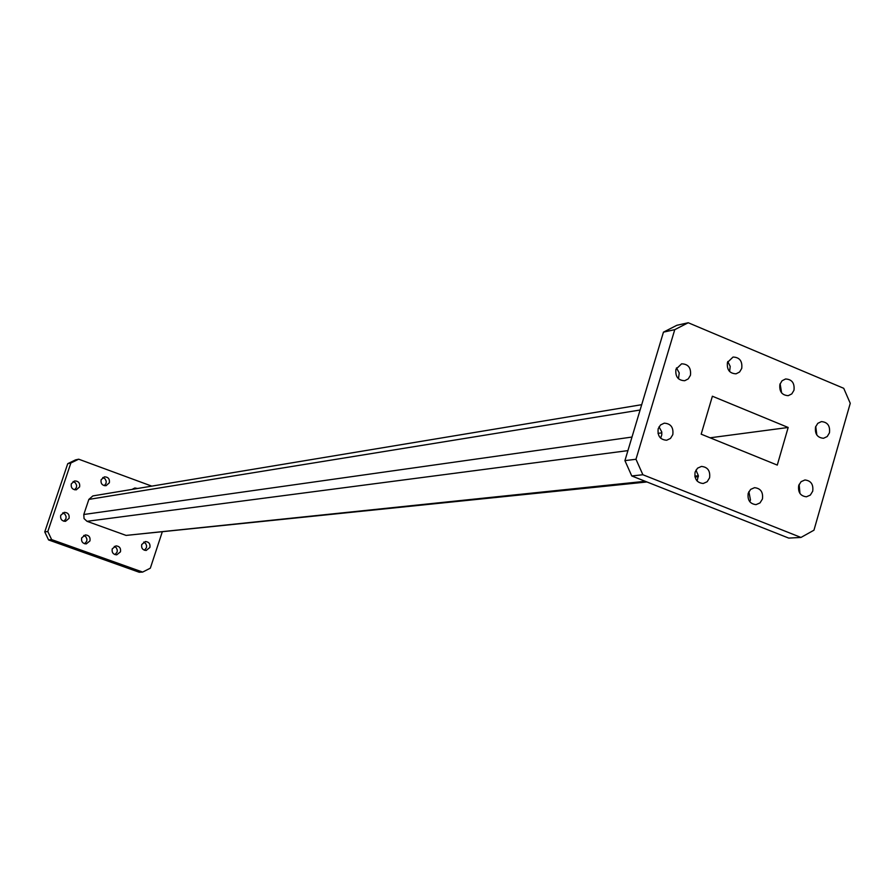 <?xml version="1.0" encoding="UTF-8"?>
<svg xmlns="http://www.w3.org/2000/svg" width="895" height="895" viewBox="0 0 895 895"><rect width="100%" height="100%" fill="white"/><g stroke="black" fill="none" stroke-linecap="round" stroke-linejoin="round"><path stroke-width="1.34" d="M678.466 378.764L679.238 372.958L676.475 367.89M690.448 375.262C691.242 367.867 688.289 364.052 681.61 363.817L675.938 369.255C675.143 376.605 678.063 380.42 684.697 380.722L688.266 378.887L690.448 375.262M781.592 392.883L780.127 383.72M793.977 390.254C794.749 383.094 791.941 379.335 785.575 378.977L782.062 380.755L779.914 384.369C779.131 391.484 781.906 395.254 788.238 395.668L791.795 393.901L793.977 390.254M799.962 493.481L799.134 484.363M812.716 491.21C813.544 484.385 810.937 480.637 804.907 479.977L801.059 481.689L798.698 485.549C797.859 492.328 800.443 496.076 806.429 496.792L810.322 495.092L812.716 491.21M697.115 481.029L698.335 475.625L695.963 470.099M709.578 477.84C710.429 470.826 707.71 467.022 701.4 466.429L697.507 468.197L695.113 472.057C694.251 479.026 696.948 482.841 703.213 483.49L707.151 481.745L709.578 477.84M658.194 428.739L660.499 424.98L664.247 423.167C670.791 423.592 673.644 427.418 672.805 434.646L670.467 438.438L666.663 440.239C660.163 439.747 657.344 435.91 658.194 428.739M659.022 426.825L661.718 431.86L661.785 434.791L660.633 438.181M748.198 493.302L750.614 489.408L754.53 487.674C760.649 488.357 763.29 492.127 762.439 498.996L760 502.923L756.029 504.635C749.954 503.907 747.347 500.126 748.198 493.302M748.88 491.612L750.48 499.981L749.775 501.703M815.535 427.049L817.761 423.346L821.397 421.601C827.562 422.104 830.247 425.841 829.464 432.811L827.215 436.547L823.523 438.281C817.403 437.733 814.741 433.986 815.535 427.049M815.737 426.423L816.844 435.026M727.456 362.43L733.039 357.049C739.606 357.306 742.514 361.088 741.742 368.404L739.594 372.007L736.07 373.819C729.548 373.506 726.673 369.713 727.456 362.43M727.792 361.502L730.208 366.402L729.604 371.526M71.298 483.859C70.794 487.741 72.45 489.733 76.265 489.833L79.621 486.902C80.114 482.987 78.447 481.007 74.598 480.939L71.298 483.859M74.621 489.8L76.433 487.484L76.612 485.303L75.415 482.864L73.077 481.555M141.723 544.529C141.175 548.132 142.663 550.112 146.165 550.47L149.89 547.471C150.427 543.836 148.928 541.855 145.393 541.531L141.723 544.529M144.397 550.224L146.411 547.762L146.601 545.782L145.661 543.5L143.692 542.079M81.658 537.929C81.109 541.598 82.642 543.601 86.244 543.914L89.959 540.904C90.507 537.19 88.952 535.199 85.316 534.919L81.658 537.929M84.611 543.757L86.737 541.229L86.927 539.159L85.886 536.799L83.75 535.423M62.706 512.891L64.977 514.233L66.107 516.65L65.928 518.787L63.892 521.248M69.06 518.35L65.492 521.337C61.777 521.114 60.178 519.122 60.715 515.341L64.227 512.365C67.975 512.544 69.586 514.535 69.06 518.35M114.303 546.375L116.328 547.774L117.301 550.089L117.1 552.103L114.996 554.62M120.467 551.823L116.697 554.844C113.173 554.475 111.674 552.495 112.222 548.881L115.947 545.872C119.494 546.196 121.004 548.188 120.467 551.823M102.802 477.516L105.073 478.836L106.225 481.253L106.046 483.389L104.312 485.672M109.347 482.797L106.024 485.716C102.243 485.616 100.598 483.624 101.101 479.765L104.379 476.867C108.194 476.934 109.85 478.903 109.347 482.797M47.804 531.529L51.641 539.607L48.576 539.942L44.75 531.898L47.804 531.529L70.884 462.972L67.74 463.677L75.516 459.896L78.693 459.191L151.77 486.13M48.576 539.942L139.217 572.252L142.663 572.073L51.641 539.607M142.663 572.073L150.326 568.18L162.174 532.178M78.693 459.191L70.884 462.972M137.584 488.491L134.821 487.999L132.37 489.352M646.951 481.969L126.094 535.411L645.239 481.286M627.921 450.621L87.016 521.315L126.094 535.411M87.016 521.315L84.04 518.585L83.794 514.502L631.993 437.051M640.104 410.011L88.851 499.399L83.794 514.502M88.851 499.399L92.867 495.919L641.704 404.685M44.75 531.898L67.74 463.677M134.16 489.062L133.176 488.659M701.177 434.176L712.386 396.228L788.171 427.474L777.274 465.087L701.177 434.176M788.171 427.474L710.093 437.8M688.233 322.748L843.728 388.307L850.25 403.309L813.958 530.198L800.969 537.447L642.878 474.742L635.976 459.269L624.923 460.623L663.452 332.146L674.763 329.651L688.233 322.748L676.833 325.299L663.452 332.146M800.969 537.447L788.73 538.096L631.769 475.961L642.878 474.742M624.923 460.623L631.769 475.961M635.976 459.269L674.763 329.651M694.833 476.118L698.346 475.748M658.004 433.381L661.841 432.833M698.368 476.643L695.001 476.99"/></g></svg>
